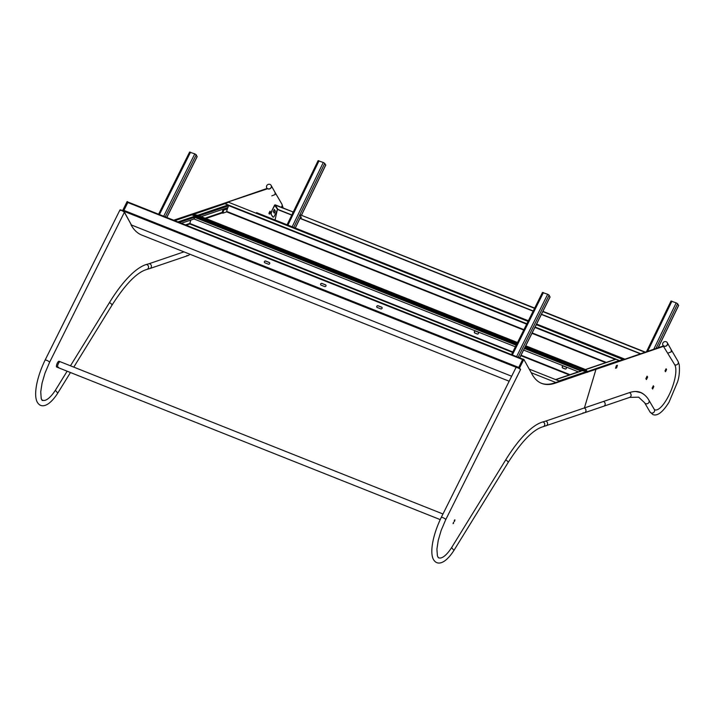<?xml version="1.0" encoding="UTF-8"?>
<svg xmlns="http://www.w3.org/2000/svg" width="715" height="715" viewBox="0 0 715 715"><rect width="100%" height="100%" fill="white"/><g stroke="black" fill="none" stroke-linecap="round" stroke-linejoin="round"><path stroke-width="1.07" d="M198.43 216.091L197.867 215.233L228.04 204.973L224.885 203.712A0.706 0.643 71.2 0 0 224.465 203.703L192.692 214.509M197.858 215.278L193.184 214.5L192.21 214.956L193.166 214.554M585.433 369.503L615.544 359.27A0.706 0.643 71.2 0 1 615.964 359.279L619.119 360.539A0.706 0.643 71.2 0 1 619.485 360.869M587.694 372.274L585.925 369.601L585.102 369.905L585.773 369.584M587.408 372.166L587.23 371.523M228.04 204.973A0.706 0.643 71.2 0 1 228.469 205.875L227.969 207.538L201.156 216.654M585.138 369.503L587.283 371.3L587.158 372.184M192.424 215.161L193.238 214.554L198.064 215.385L198.493 216.153L198.109 215.474L517.526 342.53L198.225 215.492M619.119 360.539L587.328 371.612M225.019 209.003L224.787 209.799L226.342 209.263L226.735 207.958M225.386 208.887L225.538 208.36M190.279 224.072L189.877 223.259M565.94 367.081A1.09 1.001 -108.8 0 0 565.771 366.992L563.572 366.116A1.09 1.001 -108.8 0 0 562.321 366.697M478.058 332.118A1.09 1.001 -108.8 0 0 477.879 332.028L475.69 331.152A1.09 1.001 -108.8 0 0 474.438 331.733M562.973 366.071A1.09 1.001 -108.8 0 0 562.875 367.984M475.091 331.117A1.09 1.001 -108.8 0 0 474.992 333.029M587.194 371.594L587.274 372.14M584.933 369.878L585.165 369.441L525.74 345.801L585.174 369.414L584.933 369.878M318.148 160.741L323.296 162.475L324.744 163.369L325.674 165.076M671.045 301.122L676.193 302.856L677.641 303.741L678.571 305.457M273.023 217.047A2.494 0.804 -68.3 0 1 272.88 217.029A2.494 0.804 -68.3 0 1 272.728 216.904L271.056 214.268A2.494 0.804 -68.3 0 1 271.602 211.265L274.506 205.294A0.688 0.635 -32.5 0 1 275.409 204.928L292.703 211.81L275.275 205.187L274.766 205.393L277.599 209.504M292.703 211.81L293.079 212.391M300.666 216.913L301.113 217.092M645.27 352.102L542.926 311.338M534.704 308.076L299.844 214.652L534.57 308.335M644.912 352.227L542.792 311.606M300.541 217.181L301.381 217.512L299.719 214.911M292.578 212.069L292.953 212.65M275.06 220.006L277.223 210.192M277.483 209.647L274.578 215.626A2.494 0.804 111.7 0 1 273.139 217.137A2.494 0.804 111.7 0 1 272.996 217.011L271.056 214.268M271.602 211.265L274.766 205.393M274.211 209.602L275.06 210.925L274.095 212.9M273.255 211.577L274.274 213.177L275.32 211.032L274.292 209.424L273.255 211.577M271.861 211.372A2.494 0.804 111.7 0 0 271.316 214.375M528.376 320.767L256.551 212.641L256.247 213.267M624.713 359.091L536.59 324.038M536.286 324.664L623.185 359.618M224.778 203.686L228.648 202.291L528.063 321.393M619.404 360.753L623.292 359.27M224.805 203.596L526.884 323.761L224.805 203.596M535.106 327.023L619.449 360.575L535.106 327.032M224.153 208.834L222.857 213.186L226.458 211.962L227.763 207.609M223.134 209.182L222.025 212.856L222.857 213.186M224.984 209.12L225.717 208.306M226.342 209.263L225.52 208.941M191.933 214.947L192.576 214.607L194.48 216.448L194.006 218.987L181.378 223.277M581.224 371.139L555.913 379.62L559.085 380.881A0.688 0.626 -108.8 0 1 559.47 381.283M582.135 370.701L586.845 371.434L587.408 372.265M555.913 379.62A0.688 0.626 -108.8 0 0 555.591 379.576L581.67 370.701M518.724 367.51L522.781 359.136L523.014 359.842L522.656 359.136M128.512 202.3L127.538 202.524L123.624 210.371L124.115 211.05M515.399 346.793L194.14 219.005L194.9 216.475L192.684 214.706M525.203 346.891L586.792 371.389L587.203 372.068L586.792 371.389L581.947 370.442L581.17 371.085M377.243 307.486L380.764 308.88A1.001 0.912 -29 0 0 382.069 307.53A1.001 0.912 -29 0 0 381.622 307.146L378.11 305.752A1.001 0.912 -29 0 0 376.805 307.101A1.001 0.912 -29 0 0 377.243 307.486M269.224 262.441L265.712 261.038A1.001 0.912 -29 0 0 264.407 262.387A1.001 0.912 -29 0 0 264.845 262.771L268.366 264.175A1.001 0.912 -29 0 0 269.671 262.825A1.001 0.912 -29 0 0 269.224 262.441L269.287 262.539A1.001 0.912 151 0 1 269.698 262.879M325.477 284.811L321.956 283.417A1.001 0.912 -29 0 0 320.651 284.767A1.001 0.912 -29 0 0 321.098 285.151L324.61 286.545A1.001 0.912 -29 0 0 325.915 285.196A1.001 0.912 -29 0 0 325.477 284.811L325.531 284.919A1.001 0.912 151 0 1 325.942 285.249M516.123 367.296L123.981 211.309L123.624 210.371L123.981 211.309L123.901 210.371L127.815 202.524L128.584 202.3L127.815 202.524L522.576 359.556L522.665 359.064L522.576 359.556L522.665 359.064L128.584 202.3M376.832 307.155A1.001 0.912 151 0 1 378.172 305.85L381.685 307.253A1.001 0.912 151 0 1 382.096 307.584M264.434 262.441A1.001 0.912 151 0 1 265.774 261.145L269.287 262.539M320.686 284.82A1.001 0.912 151 0 1 322.018 283.515L325.531 284.919M565.788 368.958A1.09 1.001 71.2 0 1 565.19 368.913L562.991 368.046A1.09 1.001 71.2 0 1 562.884 366.017M477.906 333.994A1.09 1.001 71.2 0 1 477.307 333.959L475.109 333.083A1.09 1.001 71.2 0 1 475.001 331.054M563.483 366.053L565.681 366.929A1.09 1.001 71.2 0 1 565.726 368.976A1.09 1.001 71.2 0 1 565.073 368.958L562.875 368.082A1.09 1.001 71.2 0 1 562.83 366.035A1.09 1.001 71.2 0 1 563.483 366.053M475.6 331.099L477.799 331.966A1.09 1.001 71.2 0 1 477.843 334.021A1.09 1.001 71.2 0 1 477.191 333.994L474.992 333.119A1.09 1.001 71.2 0 1 474.948 331.072A1.09 1.001 71.2 0 1 475.6 331.099M512.825 351.95L189.815 223.455L190.834 220.059M186.195 225.198L189.806 223.965L190.673 220.113M124.392 212.051L131.194 224.582M131.006 224.823A169.75 54.42 111.7 0 0 141.785 235.092L509.169 381.229M511.654 376.242L131.614 225.064A0.688 0.635 151 0 1 131.31 224.796L124.374 212.301M123.901 210.371L518.661 367.403L518.25 368.145M192.719 214.607L516.99 343.593L192.71 214.625L192.442 215.036M581.822 370.665L524.774 347.74M578.337 371.836L523.612 350.064M189.627 152.17L194.793 153.859L196.223 154.789L197.063 156.674M542.524 292.542L547.69 294.24L549.12 295.17L549.96 297.047M558.933 381.461L555.171 382.74M555.305 382.302L531.236 372.73M559.148 380.997L529.216 369.092M442.978 513.996L60.167 361.71A3.119 1.001 111.7 0 0 58.407 363.515A3.119 1.001 111.7 0 0 57.861 367.51A3.119 1.001 111.7 0 0 58.585 367.215M453.23 522.844L453.104 523.675L453.23 522.844M58.407 363.515A3.119 1.001 111.7 0 0 57.861 367.51L56.762 367.072A3.119 1.001 111.7 0 1 57.307 363.086A3.119 1.001 111.7 0 1 59.068 361.281L60.167 361.71A3.119 1.001 111.7 0 0 58.407 363.515M454.731 520.985L454.892 519.787L454.365 520.323L454.204 521.521L454.731 520.985M453.471 523.335L453.596 522.442L453.471 523.335M654.448 409.65A24.962 7.999 111.7 0 0 654.797 409.82A24.962 7.999 111.7 0 0 670.277 392.392A24.962 7.999 111.7 0 0 674.772 364.838L663.261 345.989L555.358 383.133A149.775 48.021 -68.3 0 1 541.621 383.383A149.775 48.021 -68.3 0 1 531.701 373.57L523.836 359.377L519.376 368.314M438.143 557.494A29.959 9.608 111.7 0 0 438.751 557.816A29.959 9.608 111.7 0 0 451.648 547.556L505.684 459.915A99.85 32.014 -68.3 0 1 543.186 421.841A201.451 64.591 111.7 0 0 546.019 420.992L584.405 407.943L595.97 369.324L554.742 382.891A149.775 48.021 -68.3 0 1 541.318 383.258M518.804 367.984L523.21 359.127L523.836 359.377M451.603 547.627L453.954 550.389L508.034 462.685A2.494 1.135 -148.3 0 0 505.702 459.995A2.494 1.135 -148.3 0 0 505.648 459.977M516.016 367.805A2.494 0.599 -153.5 0 1 515.98 367.573A2.494 0.599 26.5 0 1 517.731 367.805A2.494 0.599 26.5 0 1 520.449 369.798A2.494 0.599 -153.5 0 0 520.413 369.557A2.494 0.599 -153.5 0 0 518.107 367.966A2.494 0.599 -153.5 0 0 515.98 367.573L441.253 517.446C431.94 536.679 429.322 555.18 434.327 560.712C436.937 564.287 444.015 565.69 453.954 550.407L453.954 550.389M584.173 408.024A2.494 2.279 71.2 0 1 584.468 412.769L603.683 406.236A2.494 2.279 -108.8 0 0 603.389 401.49M674.754 364.802A2.494 2.297 -30.4 0 0 678.052 361.388L671.224 349.742L671.26 351.86L667.917 353.13M508.034 462.685C521.476 441.513 533.14 429.527 543.043 426.73L584.468 412.769A2.494 2.279 71.2 0 1 583.065 412.752M662.939 345.166A2.494 2.288 -29.3 0 0 667.345 344.871A2.494 2.288 -29.3 0 0 667.292 342.726M520.449 369.637A2.494 0.599 -153.5 0 0 520.574 369.539A2.494 0.599 -153.5 0 0 520.538 369.298A2.494 0.599 -153.5 0 0 518.232 367.707A2.494 0.599 -153.5 0 0 516.114 367.313A2.494 0.599 -153.5 0 0 516.114 367.474M663.877 346.23L595.97 369.324L584.405 407.943L629.531 392.598A119.825 38.413 -68.3 0 1 640.515 392.401A119.825 38.413 -68.3 0 1 644.358 394.796M665.102 371.04L665.862 369.172M652.223 388.379L653.126 386.163M646.029 378.914L646.869 376.591M615.713 367.742L616.643 365.544M642.016 393.241A119.825 38.413 111.7 0 0 640.211 392.276M666.568 369.548L666.067 368.761L665.022 370.906L665.522 371.702L666.568 369.548L665.951 369.306M653.322 385.76L652.125 388.227L652.652 389.031L653.85 386.556L653.322 385.76M646.449 379.558L647.647 377.091L647.057 376.188L645.868 378.664L646.449 379.558M616.634 367.885L617.42 365.285L616.339 365.651L615.552 368.252L616.634 367.885L616.017 367.644M647.03 376.841L647.647 377.091M653.224 386.315L653.85 386.556M667.283 344.764A2.494 2.288 -29.3 0 0 665.066 341.564A2.494 2.288 -29.3 0 0 662.912 345.113A2.494 2.288 -29.3 0 0 667.283 344.764M663.44 346.06L662.966 345.22A2.494 2.288 -29.3 0 0 667.345 344.871A2.494 2.288 -29.3 0 0 667.327 342.78L671.233 349.76M267.839 188.769L267.169 188.42L174.299 220.461M267.785 188.671L173.682 220.211M269.01 213.481L269.769 211.604M270.476 211.989L269.966 211.193L268.92 213.347L269.43 214.143L270.476 211.989L269.859 211.738M55.359 390.301L57.781 393.098L70.463 372.524M121.559 210.505A2.494 0.599 26.5 0 1 124.276 212.498L49.55 362.371A2.494 0.599 26.5 0 0 49.514 362.139A2.494 0.599 26.5 0 0 46.833 360.387A2.494 0.599 26.5 0 0 45.081 360.146L119.807 210.273A2.494 0.599 26.5 0 1 121.559 210.505M281.102 207.189A2.494 2.297 -30.4 0 0 281.88 204.088L275.06 192.442L275.087 194.56L271.816 195.865M189.645 254.129A2.494 2.279 71.2 0 1 186.892 255.452M267.097 188.447L266.802 187.92A2.494 2.288 -29.3 0 0 267.213 188.447A2.494 2.288 -29.3 0 1 266.767 187.866M275.069 192.46L271.155 185.48A2.494 2.288 -29.3 0 1 267.607 188.733A2.494 2.288 -29.3 0 0 271.128 185.426M119.941 210.174A2.494 0.599 26.5 0 1 119.941 210.013A2.494 0.599 26.5 0 1 121.809 210.299A2.494 0.599 26.5 0 1 124.204 211.783A2.494 0.599 26.5 0 1 124.41 212.239A2.494 0.599 26.5 0 1 124.276 212.337M120.013 210.728A2.494 0.599 26.5 0 1 119.807 210.273A2.494 0.599 26.5 0 1 121.684 210.559A2.494 0.599 26.5 0 1 124.079 212.042A2.494 0.599 26.5 0 1 124.276 212.498L124.41 212.239M70.463 365.812L109.592 302.356A99.85 32.014 -68.3 0 1 147.093 264.282A201.451 64.591 111.7 0 0 149.927 263.433L183.952 251.859M41.595 399.56A29.959 9.608 111.7 0 0 42.659 400.257A29.959 9.608 111.7 0 0 55.556 389.997L67.139 371.201M41.765 399.882A29.959 9.608 111.7 0 0 42.042 400.007L42.659 400.257M122.587 210.657L127.118 201.567L127.735 201.818L123.168 210.988M267.696 188.706A2.494 2.288 -29.3 0 0 271.092 185.373A2.494 2.288 -29.3 0 0 266.901 185.417A2.494 2.288 -29.3 0 0 267.347 188.501M193.184 214.5L224.885 203.712M615.964 359.279L585.791 369.548M199.128 215.85L228.469 205.875M587.221 371.782L587.283 371.3L525.319 346.65M517.097 343.379L193.238 214.554M222.168 212.382L205.044 218.2M205.831 218.513L222.231 212.936M324.744 163.369L299.907 214.679M299.764 214.983L293.74 227.433M323.296 162.475L292.167 226.807M325.754 164.915L301.39 215.26M300.765 216.547L295.215 228.022M319.042 160.786L287.904 225.118M677.641 303.741L656.004 348.455M676.193 302.856L653.76 349.215M678.651 305.296L658.113 347.74M671.939 301.167L647.683 351.288M640.318 353.791L541.38 314.43M533.158 311.168L299.951 218.397M291.747 215.135L277.992 209.665M640.613 353.693L541.47 314.251M533.256 310.98L300.041 218.218M291.836 214.947L277.992 209.441L275.275 205.187M226.503 211.801L523.746 330.044L226.494 211.819M531.969 333.315L605.668 362.63L531.96 333.333M226.628 211.381L523.943 329.651M532.166 332.922L606.302 362.407M228.487 205.527L526.687 324.154L228.496 205.554M534.909 327.416L615.231 359.377L534.9 327.443M177.955 221.918L194.212 216.386M174.782 220.658L192.576 214.607M586.845 371.434L559.085 380.881M179.34 222.463L194.507 217.306M194.838 216.493L516.552 344.469M569.98 374.678L521.047 355.212M189.681 223.438L185.417 224.885M123.981 211.309L124.339 211.944M189.806 223.965L512.61 352.379M520.833 355.65L569.283 374.919M194.641 217.333L516.176 345.229M524.399 348.5L580.884 370.969M196.223 154.789L165.263 216.868M194.793 153.859L163.69 216.243M197.161 156.487L166.756 217.458M190.539 152.17L159.436 214.545M549.12 295.17L518.169 357.25M547.69 294.24L516.587 356.624M550.058 296.859L519.653 357.84M543.436 292.542L512.333 354.926M554.742 382.891L555.358 383.133M543.043 426.73A2.494 2.306 -104.5 0 0 542.926 421.913M546.081 425.818A2.494 2.279 -108.8 0 0 545.786 421.072M441.253 517.446A2.494 0.599 26.5 0 1 443.005 517.687A2.494 0.599 26.5 0 1 445.686 519.43A2.494 0.599 26.5 0 1 445.722 519.671L441.155 530.423L438.232 540.406L436.91 549.147L437.401 555.895L438.42 557.789L439.43 558.004M635.698 391.498L640.497 392.535C643.974 393.965 646.771 396.521 648.907 400.212L654.323 409.454A2.494 2.297 149.6 0 1 651.088 412.895A2.494 2.297 149.6 0 1 650.015 411.974L652.929 414.593C657.425 416.3 662.787 412.18 669.017 402.223L677.579 381.855C679.205 377.028 679.768 371.326 679.25 364.766L678.052 361.388M629.325 392.669A2.494 2.279 71.2 0 1 629.629 397.406L638.656 397.174L644.599 402.742L650.015 411.974M648.907 400.212A2.494 2.297 149.6 0 1 645.681 403.653A2.494 2.297 149.6 0 1 644.599 402.742M73.788 367.135L111.862 305.385C125.304 284.213 136.976 272.236 146.87 269.43A2.494 2.306 -104.5 0 0 146.209 264.532M146.87 269.43L149.918 268.518A2.494 2.279 -108.8 0 0 149.149 263.692M111.862 305.385A2.494 1.135 -148.3 0 0 109.529 302.704A2.494 1.135 -148.3 0 0 109.404 302.651M325.781 165.022L301.453 215.287M300.809 216.618L295.286 228.049M318.121 160.634L287.081 224.787M678.678 305.403L658.211 347.705M671.028 301.006L646.494 351.691M192.228 214.572L174.576 220.569M123.963 211.551L123.659 211.005M586.908 371.407L525.212 346.864M128.486 202.238L522.674 359.046L522.62 359.538M197.179 156.612L166.827 217.485M189.609 152.036L158.605 214.223M550.076 296.993L519.725 357.866M542.506 292.417L511.502 354.595M440.208 519.608L57.861 367.51M438.241 557.611L438.751 557.816M520.574 369.539L445.722 519.671M654.323 409.454L655.244 409.954M584.468 412.769L629.629 397.406M44.026 400.48L42.248 400.489L41.229 398.604L40.737 391.856L42.06 383.106L44.991 373.123L49.55 362.371M188.304 255.469L149.918 268.518M57.781 393.107C47.842 408.399 40.764 406.987 38.154 403.421C33.149 397.88 35.768 379.379 45.081 360.146M283.176 208.02L281.88 204.088"/></g></svg>
